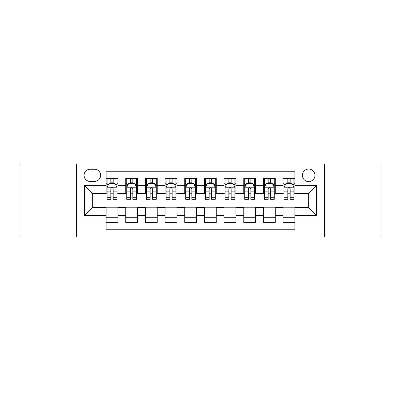 <?xml version="1.0" encoding="UTF-8"?>
<svg xmlns="http://www.w3.org/2000/svg" width="401" height="401" viewBox="0 0 401 401"><rect width="100%" height="100%" fill="white"/><g stroke="black" fill="none" stroke-linecap="round" stroke-linejoin="round"><path stroke-width="0.6" d="M308.67 169.032A6.296 6.296 0 0 0 302.379 175.327A6.296 6.296 0 0 0 308.67 181.618A6.296 6.296 0 0 0 314.965 175.327A6.296 6.296 0 0 0 308.67 169.032M324.404 236.886L380.95 236.886L380.95 164.114L324.404 164.114L324.404 236.886L76.596 236.886L76.596 164.114L20.05 164.114L20.05 236.886L76.596 236.886M294.905 178.375L283.106 178.375L283.106 185.553L275.236 185.553L275.236 193.417L283.106 193.417L283.106 185.553M275.236 185.553L275.236 178.375L263.437 178.375L263.437 185.553L255.567 185.553L255.567 193.417L263.437 193.417L263.437 185.553M255.567 185.553L255.567 178.375L243.768 178.375L243.768 185.553L235.903 185.553L235.903 193.417L243.768 193.417L243.768 185.553M235.903 185.553L235.903 178.375L224.099 178.375L224.099 185.553L216.234 185.553L216.234 193.417L224.099 193.417L224.099 185.553M216.234 185.553L216.234 178.375L204.435 178.375L204.435 185.553L196.565 185.553L196.565 193.417L204.435 193.417L204.435 185.553M196.565 185.553L196.565 178.375L184.766 178.375L184.766 185.553L176.901 185.553L176.901 193.417L184.766 193.417L184.766 185.553M176.901 185.553L176.901 178.375L165.097 178.375L165.097 185.553L157.232 185.553L157.232 193.417L165.097 193.417L165.097 185.553M157.232 185.553L157.232 178.375L145.433 178.375L145.433 185.553L137.563 185.553L137.563 193.417L145.433 193.417L145.433 185.553M137.563 185.553L137.563 178.375L125.764 178.375L125.764 193.417L117.894 193.417L117.894 178.375L106.095 178.375M106.095 222.625L117.894 222.625L117.894 207.583L125.764 207.583L125.764 222.625L137.563 222.625L137.563 207.583L145.433 207.583L145.433 215.447L137.563 215.447M145.433 215.447L145.433 222.625L157.232 222.625L157.232 207.583L165.097 207.583L165.097 215.447L157.232 215.447M165.097 215.447L165.097 222.625L176.901 222.625L176.901 207.583L184.766 207.583L184.766 215.447L176.901 215.447M184.766 215.447L184.766 222.625L196.565 222.625L196.565 207.583L204.435 207.583L204.435 215.447L196.565 215.447M204.435 215.447L204.435 222.625L216.234 222.625L216.234 207.583L224.099 207.583L224.099 215.447L216.234 215.447M224.099 215.447L224.099 222.625L235.903 222.625L235.903 207.583L243.768 207.583L243.768 215.447L235.903 215.447M243.768 215.447L243.768 222.625L255.567 222.625L255.567 207.583L263.437 207.583L263.437 215.447L255.567 215.447M263.437 215.447L263.437 222.625L275.236 222.625L275.236 207.583L283.106 207.583L283.106 215.447L275.236 215.447M90.165 181.422L94.491 181.422A6.095 6.095 0 0 0 100.591 175.327A6.095 6.095 0 0 0 94.491 169.227L90.165 169.227A6.095 6.095 0 0 0 84.07 175.327A6.095 6.095 0 0 0 90.165 181.422M324.404 164.114L76.596 164.114M294.905 185.553L294.905 171.783L106.095 171.783L106.095 193.417L92.33 193.417L92.33 207.583L106.095 207.583L106.095 229.217L294.905 229.217L294.905 207.583L308.67 207.583L308.67 193.417L294.905 193.417L294.905 185.553L316.539 185.553L316.539 215.447L294.905 215.447M106.095 215.447L84.461 215.447L84.461 185.553L106.095 185.553M283.106 215.447L283.106 222.625L294.905 222.625M106.095 183.292L107.077 183.292M110.816 183.292L113.177 183.292M116.912 183.292L117.894 183.292M106.095 193.222L107.077 193.222M110.816 193.222L113.177 193.222M116.912 193.222L117.894 193.222M106.095 207.778L117.894 207.778M106.095 217.708L117.894 217.708M125.764 193.222L126.746 193.222M130.485 193.222L132.841 193.222M136.581 193.222L137.563 193.222M125.764 183.292L126.746 183.292M130.485 183.292L132.841 183.292M136.581 183.292L137.563 183.292M125.764 207.778L137.563 207.778M125.764 217.708L137.563 217.708M145.433 207.778L157.232 207.778M145.433 217.708L157.232 217.708M145.433 183.292L146.415 183.292M150.149 183.292L152.51 183.292M156.25 183.292L157.232 183.292M145.433 193.222L146.415 193.222M150.149 193.222L152.51 193.222M156.25 193.222L157.232 193.222M165.097 207.778L176.901 207.778M165.097 217.708L176.901 217.708M165.097 183.292L166.084 183.292M169.818 183.292L172.179 183.292M175.914 183.292L176.901 183.292M165.097 193.222L166.084 193.222M169.818 193.222L172.179 193.222M175.914 193.222L176.901 193.222M184.766 207.778L196.565 207.778M184.766 217.708L196.565 217.708M184.766 183.292L185.748 183.292M189.488 183.292L191.848 183.292M195.583 183.292L196.565 183.292M184.766 193.222L185.748 193.222M189.488 193.222L191.848 193.222M195.583 193.222L196.565 193.222M204.435 207.778L216.234 207.778M204.435 217.708L216.234 217.708M204.435 183.292L205.417 183.292M209.152 183.292L211.512 183.292M215.252 183.292L216.234 183.292M204.435 193.222L205.417 193.222M209.152 193.222L211.512 193.222M215.252 193.222L216.234 193.222M224.099 207.778L235.903 207.778M224.099 217.708L235.903 217.708M224.099 183.292L225.086 183.292M228.821 183.292L231.182 183.292M234.916 183.292L235.903 183.292M224.099 193.222L225.086 193.222M228.821 193.222L231.182 193.222M234.916 193.222L235.903 193.222M243.768 207.778L255.567 207.778M243.768 217.708L255.567 217.708M243.768 183.292L244.75 183.292M248.49 183.292L250.851 183.292M254.585 183.292L255.567 183.292M243.768 193.222L244.75 193.222M248.49 193.222L250.851 193.222M254.585 193.222L255.567 193.222M263.437 207.778L275.236 207.778M263.437 217.708L275.236 217.708M263.437 183.292L264.419 183.292M268.159 183.292L270.515 183.292M274.254 183.292L275.236 183.292M263.437 193.222L264.419 193.222M268.159 193.222L270.515 193.222M274.254 193.222L275.236 193.222M283.106 207.778L294.905 207.778M283.106 217.708L294.905 217.708M283.106 183.292L284.088 183.292M287.823 183.292L290.184 183.292M293.923 183.292L294.905 183.292M283.106 193.222L284.088 193.222M287.823 193.222L290.184 193.222M293.923 193.222L294.905 193.222M92.33 193.417L84.461 185.553M92.33 207.583L84.461 215.447M316.539 185.553L308.67 193.417M316.539 215.447L308.67 207.583M113.177 180.931L110.816 180.931M116.912 197.718L113.177 197.718L113.177 199.322L116.912 199.322L116.912 187.322L114.947 183.387L109.047 183.387L107.077 187.322L107.077 199.322L110.816 199.322L110.816 197.718L107.077 197.718M107.077 187.322L107.077 178.375M116.912 187.322L116.912 178.375M110.816 183.387L110.816 178.375M113.177 178.375L113.177 183.387M113.177 197.718L113.177 188.796C112.39 187.282 111.603 187.282 110.816 188.796L110.816 197.718M132.841 180.931L130.485 180.931M136.581 197.718L132.841 197.718L132.841 199.322L136.581 199.322L136.581 187.322L134.616 183.387L128.711 183.387L126.746 187.322L126.746 199.322L130.485 199.322L130.485 197.718L126.746 197.718M126.746 187.322L126.746 178.375M136.581 187.322L136.581 178.375M130.485 183.387L130.485 178.375M132.841 178.375L132.841 183.387M132.841 197.718L132.841 188.796C132.059 187.282 131.272 187.282 130.485 188.796L130.485 197.718M152.51 180.931L150.149 180.931M156.25 197.718L152.51 197.718L152.51 199.322L156.25 199.322L156.25 187.322L154.28 183.387L148.38 183.387L146.415 187.322L146.415 199.322L150.149 199.322L150.149 197.718L146.415 197.718M146.415 187.322L146.415 178.375M156.25 187.322L156.25 178.375M150.149 183.387L150.149 178.375M152.51 178.375L152.51 183.387M152.51 197.718L152.51 188.796C151.723 187.282 150.936 187.282 150.149 188.796L150.149 197.718M172.179 180.931L169.818 180.931M175.914 197.718L172.179 197.718L172.179 199.322L175.914 199.322L175.914 187.322L173.949 183.387L168.049 183.387L166.084 187.322L166.084 199.322L169.818 199.322L169.818 197.718L166.084 197.718M166.084 187.322L166.084 178.375M175.914 187.322L175.914 178.375M169.818 183.387L169.818 178.375M172.179 178.375L172.179 183.387M172.179 197.718L172.179 188.796C171.392 187.282 170.605 187.282 169.818 188.796L169.818 197.718M191.848 180.931L189.488 180.931M195.583 197.718L191.848 197.718L191.848 199.322L195.583 199.322L195.583 187.322L193.618 183.387L187.718 183.387L185.748 187.322L185.748 199.322L189.488 199.322L189.488 197.718L185.748 197.718M185.748 187.322L185.748 178.375M195.583 187.322L195.583 178.375M189.488 183.387L189.488 178.375M191.848 178.375L191.848 183.387M191.848 197.718L191.848 188.796C191.061 187.282 190.274 187.282 189.488 188.796L189.488 197.718M211.512 180.931L209.152 180.931M215.252 197.718L211.512 197.718L211.512 199.322L215.252 199.322L215.252 187.322L213.282 183.387L207.382 183.387L205.417 187.322L205.417 199.322L209.152 199.322L209.152 197.718L205.417 197.718M205.417 187.322L205.417 178.375M215.252 187.322L215.252 178.375M209.152 183.387L209.152 178.375M211.512 178.375L211.512 183.387M211.512 197.718L211.512 188.796C210.731 187.282 209.944 187.282 209.152 188.796L209.152 197.718M231.182 180.931L228.821 180.931M234.916 197.718L231.182 197.718L231.182 199.322L234.916 199.322L234.916 187.322L232.951 183.387L227.051 183.387L225.086 187.322L225.086 199.322L228.821 199.322L228.821 197.718L225.086 197.718M225.086 187.322L225.086 178.375M234.916 187.322L234.916 178.375M228.821 183.387L228.821 178.375M231.182 178.375L231.182 183.387M231.182 197.718L231.182 188.796C230.395 187.282 229.608 187.282 228.821 188.796L228.821 197.718M250.851 180.931L248.49 180.931M254.585 197.718L250.851 197.718L250.851 199.322L254.585 199.322L254.585 187.322L252.62 183.387L246.72 183.387L244.75 187.322L244.75 199.322L248.49 199.322L248.49 197.718L244.75 197.718M244.75 187.322L244.75 178.375M254.585 187.322L254.585 178.375M248.49 183.387L248.49 178.375M250.851 178.375L250.851 183.387M250.851 197.718L250.851 188.796C250.064 187.282 249.277 187.282 248.49 188.796L248.49 197.718M270.515 180.931L268.159 180.931M274.254 197.718L270.515 197.718L270.515 199.322L274.254 199.322L274.254 187.322L272.289 183.387L266.384 183.387L264.419 187.322L264.419 199.322L268.159 199.322L268.159 197.718L264.419 197.718M264.419 187.322L264.419 178.375M274.254 187.322L274.254 178.375M268.159 183.387L268.159 178.375M270.515 178.375L270.515 183.387M270.515 197.718L270.515 188.796C269.733 187.282 268.946 187.282 268.159 188.796L268.159 197.718M290.184 180.931L287.823 180.931M293.923 197.718L290.184 197.718L290.184 199.322L293.923 199.322L293.923 187.322L291.953 183.387L286.053 183.387L284.088 187.322L284.088 199.322L287.823 199.322L287.823 197.718L284.088 197.718M284.088 187.322L284.088 178.375M293.923 187.322L293.923 178.375M287.823 183.387L287.823 178.375M290.184 178.375L290.184 183.387M290.184 197.718L290.184 188.796C289.397 187.282 288.61 187.282 287.823 188.796L287.823 197.718M125.764 215.447L117.894 215.447M125.764 185.553L117.894 185.553M116.861 187.222L107.127 187.222M107.077 184.47L108.506 184.47M115.488 184.47L116.912 184.47M110.816 191.884L107.077 191.884M116.912 191.884L113.177 191.884M113.177 182.184L110.816 182.184M136.53 187.222L126.796 187.222M126.746 184.47L128.175 184.47M135.157 184.47L136.581 184.47M130.485 191.884L126.746 191.884M136.581 191.884L132.841 191.884M132.841 182.184L130.485 182.184M156.2 187.222L146.465 187.222M146.415 184.47L147.839 184.47M154.821 184.47L156.25 184.47M150.149 191.884L146.415 191.884M156.25 191.884L152.51 191.884M152.51 182.184L150.149 182.184M175.869 187.222L166.129 187.222M166.084 184.47L167.508 184.47M174.49 184.47L175.914 184.47M169.818 191.884L166.084 191.884M175.914 191.884L172.179 191.884M172.179 182.184L169.818 182.184M195.533 187.222L185.798 187.222M185.748 184.47L187.177 184.47M194.159 184.47L195.583 184.47M189.488 191.884L185.748 191.884M195.583 191.884L191.848 191.884M191.848 182.184L189.488 182.184M215.202 187.222L205.467 187.222M205.417 184.47L206.841 184.47M213.823 184.47L215.252 184.47M209.152 191.884L205.417 191.884M215.252 191.884L211.512 191.884M211.512 182.184L209.152 182.184M234.871 187.222L225.131 187.222M225.086 184.47L226.51 184.47M233.492 184.47L234.916 184.47M228.821 191.884L225.086 191.884M234.916 191.884L231.182 191.884M231.182 182.184L228.821 182.184M254.535 187.222L244.8 187.222M244.75 184.47L246.179 184.47M253.161 184.47L254.585 184.47M248.49 191.884L244.75 191.884M254.585 191.884L250.851 191.884M250.851 182.184L248.49 182.184M274.204 187.222L264.47 187.222M264.419 184.47L265.843 184.47M272.825 184.47L274.254 184.47M268.159 191.884L264.419 191.884M274.254 191.884L270.515 191.884M270.515 182.184L268.159 182.184M293.873 187.222L284.139 187.222M284.088 184.47L285.512 184.47M292.494 184.47L293.923 184.47M287.823 191.884L284.088 191.884M293.923 191.884L290.184 191.884M290.184 182.184L287.823 182.184"/></g></svg>
